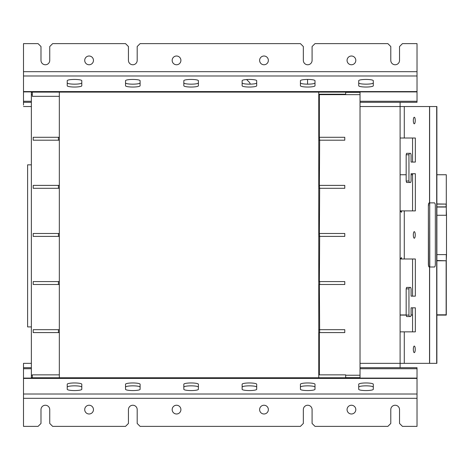 <?xml version="1.0" encoding="UTF-8"?>
<svg xmlns="http://www.w3.org/2000/svg" width="470" height="470" viewBox="0 0 470 470"><rect width="100%" height="100%" fill="white"/><g stroke="black" fill="none" stroke-linecap="round" stroke-linejoin="round"><path stroke-width="0.7" d="M140.101 384.231L140.101 389.295A7.285 1.263 0 0 1 132.81 390.558A7.285 1.263 0 0 1 125.525 389.295L125.525 384.231A7.285 1.263 0 0 1 132.81 382.968A7.285 1.263 0 0 1 140.101 384.231M67.228 387.104A7.285 1.263 180 0 1 74.513 385.841A7.285 1.263 180 0 1 81.798 387.104M125.525 387.104A7.285 1.263 180 0 1 132.81 385.841A7.285 1.263 180 0 1 140.101 387.104M183.823 387.104A7.285 1.263 180 0 1 191.114 385.841A7.285 1.263 180 0 1 198.399 387.104M242.126 387.104A7.285 1.263 180 0 1 249.411 385.841A7.285 1.263 180 0 1 256.696 387.104M300.424 387.104A7.285 1.263 180 0 1 307.709 385.841A7.285 1.263 180 0 1 315 387.104M358.722 387.104A7.285 1.263 180 0 1 366.012 385.841A7.285 1.263 180 0 1 373.298 387.104M417.025 394.013L417.025 426.372L402.449 426.372L399.535 423.458L399.535 409.617A4.371 4.371 0 0 0 395.158 405.24A4.371 4.371 0 0 0 390.787 409.617L390.787 423.458L387.873 426.372L315 426.372L312.086 423.458L312.086 409.617A4.371 4.371 0 0 0 307.709 405.24A4.371 4.371 0 0 0 303.338 409.617L303.338 423.458L300.424 426.372L140.101 426.372L137.187 423.458L137.187 409.617A4.371 4.371 0 0 0 132.81 405.24A4.371 4.371 0 0 0 128.439 409.617L128.439 423.458L125.525 426.372L52.652 426.372L49.738 423.458L49.738 409.617A4.371 4.371 0 0 0 45.361 405.24A4.371 4.371 0 0 0 40.99 409.617L40.99 423.458L38.076 426.372L23.5 426.372L23.5 394.013L417.025 394.013L417.025 367.71L360.026 367.71L417.025 367.71M31.361 363.345L23.5 363.345L23.5 394.013M345.667 377.651L360.026 377.651L360.026 92.343L345.667 92.343M360.026 94.652L319.359 94.652M32.307 92.343L31.361 92.343L31.361 94.652L32.307 94.652L32.307 92.102L318.766 92.102L318.766 137.287L319.359 137.287L319.359 94.217L345.667 94.217L345.667 92.102L318.766 92.102M417.025 102.29L360.026 102.29L417.025 102.29L417.025 43.628L402.449 43.628L399.535 46.542L399.535 60.383A4.371 4.371 0 0 1 395.158 64.76A4.371 4.371 0 0 1 390.787 60.383L390.787 46.542L387.873 43.628L315 43.628L312.086 46.542L312.086 60.383A4.371 4.371 0 0 1 307.709 64.76A4.371 4.371 0 0 1 303.338 60.383L303.338 46.542L300.424 43.628L140.101 43.628L137.187 46.542L137.187 60.383A4.371 4.371 0 0 1 132.81 64.76A4.371 4.371 0 0 1 128.439 60.383L128.439 46.542L125.525 43.628L52.652 43.628L49.738 46.542L49.738 60.383A4.371 4.371 0 0 1 45.361 64.76A4.371 4.371 0 0 1 40.99 60.383L40.99 46.542L38.076 43.628L23.5 43.628L23.5 105.074M345.667 375.224L345.667 374.86L319.359 374.86L319.359 332.59L318.766 332.59L318.766 377.774L345.667 377.774L345.667 375.224L360.026 375.224M319.653 329.676L344.769 329.676L344.769 332.59L319.653 332.59L319.359 284.491L344.769 284.491L344.769 281.577L319.653 281.577L319.653 284.491M32.307 377.651L31.361 377.651L31.361 94.652M67.228 389.295L67.228 384.231A7.285 1.263 0 0 1 74.513 382.968A7.285 1.263 0 0 1 81.798 384.231L81.798 389.295A7.285 1.263 0 0 1 74.513 390.558A7.285 1.263 0 0 1 67.228 389.295M198.399 384.231A7.285 1.263 0 0 0 191.114 382.968A7.285 1.263 0 0 0 183.823 384.231L183.823 389.295A7.285 1.263 0 0 0 191.114 390.558A7.285 1.263 0 0 0 198.399 389.295L198.399 384.231M256.696 384.231A7.285 1.263 0 0 0 249.411 382.968A7.285 1.263 0 0 0 242.126 384.231L242.126 389.295A7.285 1.263 0 0 0 249.411 390.558A7.285 1.263 0 0 0 256.696 389.295L256.696 384.231M315 384.231A7.285 1.263 0 0 0 307.709 382.968A7.285 1.263 0 0 0 300.424 384.231L300.424 389.295A7.285 1.263 0 0 0 307.709 390.558A7.285 1.263 0 0 0 315 389.295L315 384.231M373.298 384.231A7.285 1.263 0 0 0 366.012 382.968A7.285 1.263 0 0 0 358.722 384.231L358.722 389.295A7.285 1.263 0 0 0 366.012 390.558A7.285 1.263 0 0 0 373.298 389.295L373.298 384.231M176.538 405.24A4.371 4.371 0 0 0 172.167 409.617A4.371 4.371 0 0 0 176.538 413.988A4.371 4.371 0 0 0 180.909 409.617A4.371 4.371 0 0 0 176.538 405.24M263.987 405.24A4.371 4.371 0 0 0 259.616 409.617A4.371 4.371 0 0 0 263.987 413.988A4.371 4.371 0 0 0 268.358 409.617A4.371 4.371 0 0 0 263.987 405.24M351.437 405.24A4.371 4.371 0 0 0 347.066 409.617A4.371 4.371 0 0 0 351.437 413.988A4.371 4.371 0 0 0 355.808 409.617A4.371 4.371 0 0 0 351.437 405.24M89.088 405.24A4.371 4.371 0 0 0 84.718 409.617A4.371 4.371 0 0 0 89.088 413.988A4.371 4.371 0 0 0 93.46 409.617A4.371 4.371 0 0 0 89.088 405.24M31.361 375.224L32.307 375.224L32.307 374.86L59.338 374.86L32.307 374.86M318.766 377.774L32.307 377.774L32.307 375.224M59.332 377.774L59.332 92.102M58.421 332.59L59.332 332.59L59.332 329.676L33.206 329.676L33.206 332.59L58.421 332.59L58.421 329.676M318.766 137.287L318.766 332.59M32.307 96.332L59.332 96.332L32.307 96.332L32.307 94.652M319.359 137.287L319.653 140.201L344.769 140.201L344.769 137.287L319.653 137.287M318.766 185.386L319.359 185.386L319.653 140.201M319.359 140.201L318.766 140.201M319.359 185.386L319.653 188.3L344.769 188.3L344.769 185.386L319.653 185.386M318.766 233.484L319.359 233.484L319.653 188.3M319.359 188.3L318.766 188.3M319.359 233.484L319.653 236.398L344.769 236.398L344.769 233.484L319.653 233.484M318.766 281.577L319.359 281.577L319.653 236.398M319.359 236.398L318.766 236.398M319.359 281.577L319.653 281.577M319.359 284.491L318.766 284.491M318.766 329.676L319.359 329.676M319.359 332.59L319.653 332.59M58.421 140.201L58.421 137.287L33.206 137.287L33.206 140.201L59.332 140.201M58.421 137.287L59.332 137.287M58.421 188.3L58.421 185.386L33.206 185.386L33.206 188.3L59.332 188.3M58.421 185.386L59.332 185.386M58.421 236.398L58.421 233.484L33.206 233.484L33.206 236.398L59.332 236.398M58.421 233.484L59.332 233.484M58.421 284.491L58.421 281.577L33.206 281.577L33.206 284.491L59.332 284.491M58.421 281.577L59.332 281.577M31.361 164.835L27.607 164.835L27.607 326.909L31.361 326.909M400.105 367.71L400.105 363.345L436.877 363.345L436.877 106.531L429.633 106.531L429.633 202.876M401.498 258.988L415.345 258.988L415.345 296.153L411.086 296.153L411.086 288.868L410.657 287.411L409.382 287.411L408.953 288.868L408.953 315.1L409.382 316.557L410.657 316.557L411.086 315.1L411.086 307.815L415.345 307.815L415.345 331.861L400.105 331.861L400.105 258.988L401.498 258.988L401.498 257.595L400.105 258.988L400.105 138.016L415.345 138.016L415.345 162.062L411.086 162.062L411.086 154.777L410.657 153.32L406.591 153.32L406.168 154.777L406.168 181.009L406.591 182.472L409.382 182.472L408.953 181.009L408.953 154.777L409.382 153.32M409.382 182.472L410.657 182.472L411.086 181.009L411.086 173.724L415.345 173.724L415.345 210.889L400.105 210.889L401.498 212.281L401.498 210.889M429.228 202.876L429.697 202.876L429.697 267.001L429.369 267.001A2.914 0.852 -90 0 1 428.517 264.087L428.376 205.79A2.914 0.852 90 0 1 429.228 202.876L429.539 202.876L429.539 106.531L400.105 106.531L400.105 102.29M428.376 205.79L428.376 264.087A2.914 0.852 90 0 0 429.228 267.001L429.539 267.001L429.539 363.345M412.56 162.062L412.56 138.016M412.56 210.889L412.56 173.724M412.56 296.153L412.56 258.988M409.382 287.411L406.591 287.411L406.168 288.868L406.168 315.1L406.591 316.557L409.382 316.557M412.56 331.861L412.56 307.815M415.245 234.941A3.278 0.958 90 0 0 414.287 231.657A3.278 0.958 90 0 0 413.33 234.941A3.278 0.958 90 0 0 414.287 238.22A3.278 0.958 90 0 0 415.245 234.941M415.245 349.351A3.278 0.958 90 0 0 414.287 346.073A3.278 0.958 90 0 0 413.33 349.351A3.278 0.958 90 0 0 414.287 352.629A3.278 0.958 90 0 0 415.245 349.351M415.245 120.526A3.278 0.958 90 0 0 414.287 117.247A3.278 0.958 90 0 0 413.33 120.526A3.278 0.958 90 0 0 414.287 123.804A3.278 0.958 90 0 0 415.245 120.526M428.517 205.79A2.914 0.852 -90 0 1 429.369 202.876M408.953 315.1L400.105 315.1M408.953 288.868L406.168 288.868M408.953 181.009L406.168 181.009M408.953 154.777L406.168 154.777M31.361 106.531L23.5 106.531M307.556 79.442L307.556 84.159M246.597 79.536L249.505 82.45A9.382 9.382 0 0 1 250.316 84.154M81.798 82.896A7.285 1.263 0 0 1 74.513 84.159A7.285 1.263 0 0 1 67.228 82.896M140.101 82.896A7.285 1.263 0 0 1 132.81 84.159A7.285 1.263 0 0 1 125.525 82.896M198.399 82.896A7.285 1.263 0 0 1 191.114 84.159A7.285 1.263 0 0 1 183.823 82.896M256.696 82.896A7.285 1.263 0 0 1 249.411 84.159A7.285 1.263 0 0 1 242.126 82.896M315 82.896A7.285 1.263 0 0 1 307.709 84.159A7.285 1.263 0 0 1 300.424 82.896M373.298 82.896A7.285 1.263 0 0 1 366.012 84.159A7.285 1.263 0 0 1 358.722 82.896M176.538 56.012A4.371 4.371 0 0 0 172.167 60.383A4.371 4.371 0 0 0 176.538 64.76A4.371 4.371 0 0 0 180.909 60.383A4.371 4.371 0 0 0 176.538 56.012M263.987 56.012A4.371 4.371 0 0 0 259.616 60.383A4.371 4.371 0 0 0 263.987 64.76A4.371 4.371 0 0 0 268.358 60.383A4.371 4.371 0 0 0 263.987 56.012M351.437 56.012A4.371 4.371 0 0 0 347.066 60.383A4.371 4.371 0 0 0 351.437 64.76A4.371 4.371 0 0 0 355.808 60.383A4.371 4.371 0 0 0 351.437 56.012M89.088 56.012A4.371 4.371 0 0 0 84.718 60.383A4.371 4.371 0 0 0 89.088 64.76A4.371 4.371 0 0 0 93.46 60.383A4.371 4.371 0 0 0 89.088 56.012M67.228 85.769L67.228 80.705A7.285 1.263 180 0 1 74.513 79.442A7.285 1.263 180 0 1 81.798 80.705L81.798 85.769A7.285 1.263 180 0 1 74.513 87.032A7.285 1.263 180 0 1 67.228 85.769M140.101 80.705A7.285 1.263 180 0 0 132.81 79.442A7.285 1.263 180 0 0 125.525 80.705L125.525 85.769A7.285 1.263 180 0 0 132.81 87.032A7.285 1.263 180 0 0 140.101 85.769L140.101 80.705M198.399 80.705A7.285 1.263 180 0 0 191.114 79.442A7.285 1.263 180 0 0 183.823 80.705L183.823 85.769A7.285 1.263 180 0 0 191.114 87.032A7.285 1.263 180 0 0 198.399 85.769L198.399 80.705M242.126 85.769L242.126 80.705A7.285 1.263 180 0 1 249.411 79.442A7.285 1.263 180 0 1 256.696 80.705L256.696 85.769A7.285 1.263 180 0 1 249.411 87.032A7.285 1.263 180 0 1 242.126 85.769M315 80.705A7.285 1.263 180 0 0 307.709 79.442A7.285 1.263 180 0 0 300.424 80.705L300.424 85.769A7.285 1.263 180 0 0 307.709 87.032A7.285 1.263 180 0 0 315 85.769L315 80.705M373.298 80.705A7.285 1.263 180 0 0 366.012 79.442A7.285 1.263 180 0 0 358.722 80.705L358.722 85.769A7.285 1.263 180 0 0 366.012 87.032A7.285 1.263 180 0 0 373.298 85.769L373.298 80.705M446.288 215.26L446.288 174.746L436.877 174.746M436.877 204.086L446.142 204.086L436.877 203.933M446.142 204.086L446.142 207.041L436.877 207.041M412.56 314.953L411.086 314.953L412.56 314.965M406.168 314.953L400.105 314.953L406.168 314.965M412.56 174.746L411.086 174.746M406.168 174.746L400.105 174.746M436.877 314.812L446.142 314.812L436.877 314.965M446.142 314.812L446.142 260.774L436.877 260.774M446.142 260.774L436.877 260.515M436.877 315.1L446.288 315.1L446.288 254.617M411.086 315.1L412.56 315.1M436.877 215.26L446.5 215.26L446.5 254.617L436.877 254.617M446.288 260.445L446.5 254.617M446.5 215.26L446.288 209.432M429.697 202.876L429.791 267.001L434.486 267.001A2.914 0.852 -90 0 0 435.338 264.087L435.338 205.79A2.914 0.852 -90 0 0 434.486 202.876L429.791 202.876M429.633 267.001L429.633 363.345M436.877 206.871L446.142 206.871M31.361 367.71L23.5 367.71L31.361 367.71M360.026 368.733L417.025 368.733M23.5 368.733L31.361 368.733M31.361 101.267L23.5 101.267M417.025 91.909L23.5 91.909M417.025 101.267L360.026 101.267M23.5 378.091L417.025 378.091M417.025 378.415L23.5 378.415M417.025 398.313L23.5 398.313M360.026 363.345L400.105 363.345L400.105 331.861M400.105 138.016L400.105 106.531L360.026 106.531M404.288 210.889L404.288 258.988M404.288 106.531L404.288 138.016M404.288 331.861L404.288 363.345M31.361 102.29L23.5 102.29L31.361 102.29M23.5 71.687L417.025 71.687M417.025 75.987L23.5 75.987M23.5 91.585L417.025 91.585M436.689 363.345L436.689 106.531M446.142 206.947L436.877 206.947"/></g></svg>
